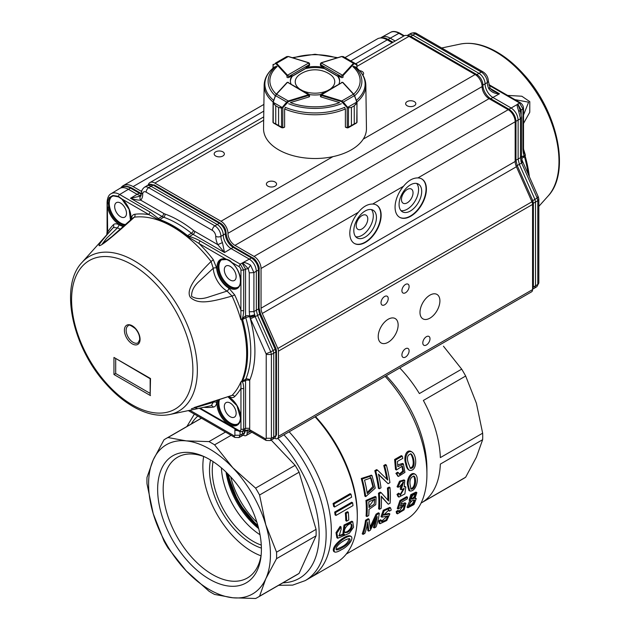 <?xml version="1.0" encoding="UTF-8"?>
<svg xmlns="http://www.w3.org/2000/svg" width="630" height="630" viewBox="0 0 630 630"><rect width="100%" height="100%" fill="white"/><g stroke="black" fill="none" stroke-linecap="round" stroke-linejoin="round"><path stroke-width="0.94" d="M336.026 549.439L341.145 547.163C345.697 545.021 348.358 542.17 349.13 538.619M342.058 547.691C339.475 549.336 337.562 550.053 336.325 549.856C334.625 545.446 346.933 538.004 349.689 538.776C351.501 541.052 345.673 546.084 342.058 547.691M341.342 549.754C347.335 547.076 353.973 539.382 351.249 536.532C347.193 534.177 331.034 547.328 334.672 552.03C336.105 552.4 338.326 551.644 341.342 549.754M344.878 532.334L347.004 531.728C350.406 529.428 351.76 526.837 351.052 523.971M347.878 532.24L345.256 532.657C342.129 530.602 348.65 522.191 351.524 524.144C352.902 526.79 351.69 529.484 347.878 532.24M341.043 526.877L336.885 533.145L337.759 538.264L349.303 533.279L353.595 527.2L352.745 521.703L344.878 525.538L343.783 534.216L344.563 534.484L339.098 535.917L341.184 529.129L341.043 526.877L340.176 526.373L336.01 532.649L336.885 537.76L337.774 538.24M348.28 512.214A102.154 58.984 60 0 1 348.76 519.955L346.657 521.167A102.154 58.984 -120 0 0 346.185 513.426L345.311 512.914L347.406 511.71L348.28 512.214L346.185 513.426M352.603 502.748A102.154 58.984 60 0 1 353.005 505.606L335.971 515.442A102.154 58.984 -120 0 0 335.57 512.576L334.68 512.064L351.713 502.236L352.603 502.748L335.57 512.576M350.997 494.203A102.154 58.984 60 0 1 351.627 497.18L334.593 507.016A102.154 58.984 -120 0 0 333.971 504.039L333.057 503.512L350.091 493.684L350.997 494.203L333.971 504.039M364.55 480.162L371.062 477.879L373.684 487.462L367.251 493.581A99.697 57.558 60 0 0 364.55 480.162M367.109 492.644L372.865 486.573L370.558 477.674M362.179 479.028A99.697 57.558 -120 0 1 365.731 496.621L375.252 488.148L372.031 475.611L362.179 479.028L361.25 478.493L371.409 475.264M384.678 466.042A99.697 57.558 -120 0 1 387.71 480.013L377.551 470.153L375.732 471.209A99.697 57.558 -120 0 1 379.284 488.793L380.985 487.817A99.697 57.558 60 0 0 378.441 474.13L388.104 483.706L389.923 482.651A99.697 57.558 60 0 0 386.371 465.066L385.442 464.523L383.749 465.507L384.678 466.042L386.371 465.066M395.545 460.034L396.404 470.004L402.373 466.09L403.617 471.555L399.609 474.548L398.443 472.72L396.782 473.87L398.443 476.453L404.933 472.39L403.436 463.963L397.829 466.673L397.42 461.451L402.822 458.333A99.697 57.558 60 0 0 402.255 456.167L401.326 455.632L394.616 459.498L395.545 460.034L402.255 456.167M409.988 468.043C415.375 467.145 412.894 456.671 410.579 453.726M408.201 462.814C406.602 457.601 407.547 454.639 411.043 453.915C414.083 456.222 416.265 468.893 410.413 468.381L408.201 462.814M406.5 463.814C407.059 467.184 408.027 469.35 409.39 470.295C417.265 472.02 417.367 455.348 411.878 451.915C406.736 449.686 404.499 458.695 406.5 463.814M368.763 501.834L374.779 499.125L374.181 504.252L368.999 507.536A99.697 57.558 60 0 0 368.763 501.834M368.983 506.536L374.377 499.031M366.817 500.945A99.697 57.558 -120 0 1 366.943 516.561L368.739 515.521A99.697 57.558 60 0 0 368.999 509.379L375.779 504.63L376.118 496.976L366.817 500.945L365.943 500.44L375.244 496.472L376.118 496.976M388.293 488.549A99.697 57.558 -120 0 1 388.608 500.952L381.166 492.668L379.347 493.715A99.697 57.558 -120 0 1 379.465 509.331L381.166 508.347A99.697 57.558 60 0 0 381.292 496.204L388.285 504.236L390.104 503.189A99.697 57.558 60 0 0 389.986 487.573L389.112 487.069L387.418 488.045L388.293 488.549L389.986 487.573M397.932 487.25L399.617 486.651L403.523 482.131L401.168 489.731L404.208 488.612L400.318 495.33L399.538 493.668L397.861 494.897L398.885 497.086L404.87 493.936L405.822 486.998L404.184 486.911L404.791 480.391L400.412 481.698L397.932 487.25L397.065 486.746L399.522 481.202L403.956 479.91M410.666 488.809C415.477 487.573 415.202 478.658 413.658 475.957M410.043 484.305C409.524 479.627 410.886 476.902 414.13 476.123C416.556 478.138 416.107 489.4 411.043 489.171L410.043 484.305M408.342 485.289L409.776 490.951C416.304 492.156 419.745 477.375 415.225 474.272C411.067 472.555 407.405 480.659 408.342 485.289M376.968 514.647L370.306 528.759L369.085 519.199L366.408 520.742A99.697 57.558 -120 0 1 363.132 534.39L364.857 533.389A99.697 57.558 60 0 0 367.825 521.868L368.763 531.137L370.33 530.232L377.228 516.631A99.697 57.558 -120 0 1 374.299 527.94L376.023 526.948A99.697 57.558 60 0 0 379.307 513.3L378.425 512.788L376.086 514.143L376.968 514.647L379.307 513.3M389.498 511.166L391.23 510.048L390.584 507.874L384.158 510.78L381.906 517.167L388.269 515.962L385.843 520.104L381.662 521.782L381.394 520.293L379.654 521.412L379.992 523.727L386.757 520.522L389.891 513.938L383.473 515.159L389.064 509.788L389.498 511.166L388.608 510.654L388.521 509.678M400.814 501.047L398.168 508.993L404.302 505.166L403.358 509.347L399.089 512.214L398.829 510.914L397.097 512.025L397.459 513.852L404.074 509.851L405.885 503.346L400.459 506.158L401.877 501.992L407.279 498.873A99.697 57.558 60 0 0 407.523 497.172L406.641 496.668L399.94 500.535L400.814 501.047L407.523 497.172M411.343 498.81C413.571 497.905 414.737 496.377 414.863 494.227M411.382 498.007C412.351 495.487 413.697 494.259 415.414 494.329C415.776 496.889 414.524 498.543 411.666 499.275L411.382 498.007M409.24 505.677C412.146 504.37 413.737 502.449 414.012 499.913M409.366 504.638C410.736 501.59 412.477 500.047 414.587 500.023C414.745 503.047 413.059 505.087 409.531 506.142L409.366 504.638M411.114 500.708L407.933 507.764L413.957 504.559L416.249 498.566L414.887 498.527L416.871 492.613L411.673 495.18L410.028 500.653L411.114 500.708M334.593 507.016L333.695 506.496A100.926 58.267 -120 0 0 333.057 503.512M335.971 515.442L335.089 514.93A100.926 58.267 -120 0 0 334.68 512.064M346.657 521.167L345.791 520.663A100.926 58.267 -120 0 0 345.311 512.914M338.743 535.61L343.523 534.075M342.909 533.705L344.004 525.042L351.879 521.199M334.68 552.014L333.766 551.486C330.404 546.588 346.091 533.815 350.375 536.004L351.257 536.516M410.02 500.669L409.13 500.149L410.799 494.668L415.989 492.109L416.863 492.628M407.941 507.756L407.027 507.221L409.807 500.543M398.168 508.993L397.27 508.473L399.94 500.535M398.806 511.741L403.728 505.071M398.829 510.914L397.924 510.387L396.191 511.497L397.097 512.025M401.2 504.079L404.995 502.827L405.885 503.346M397.459 513.852L396.538 513.324L396.191 511.497M381.378 521.372L387.607 515.907M381.008 516.647L383.276 510.276L389.71 507.363M381.394 520.293L380.488 519.774L378.748 520.884L379.654 521.412M383.197 514.718L388.993 513.426L389.891 513.946M380 523.711L379.087 523.183L378.748 520.884M368.763 531.137L367.841 530.61L367.416 524.16M374.299 527.94L373.377 527.412A98.461 56.85 -120 0 0 375.409 520.75M370.235 526.735L376.086 514.143M369.085 519.199L368.211 518.687L365.534 520.238L366.408 520.742M363.132 534.39L362.211 533.854A98.461 56.85 -120 0 0 365.534 520.238M409.776 490.951L408.901 490.447L407.468 484.785C406.523 480.233 410.177 472.02 414.343 473.768L415.225 474.272M401.593 487.793L400.727 487.289L403.05 482.005M401.334 487.927L400.727 487.289M401.168 489.731L400.302 489.226L400.467 487.423M399.94 494.967L403.72 488.463M399.538 493.668L398.664 493.164L396.995 494.392L397.861 494.897M404.649 486.36L405.822 486.998M398.152 496.653L396.995 494.392M388.285 504.236L381.315 496.684M387.749 499.96A98.461 56.85 -120 0 0 387.418 488.045M381.166 492.668L380.284 492.164L378.473 493.211L379.347 493.715M379.465 509.331L378.591 508.827A98.461 56.85 -120 0 0 378.473 493.211M366.943 516.561L366.069 516.057A98.461 56.85 -120 0 0 365.943 500.44M409.39 470.303L408.508 469.791C407.012 468.562 406.043 466.397 405.602 463.294C403.586 458.183 405.83 449.072 410.957 451.379L411.878 451.915M396.404 470.004L395.506 469.484L394.616 459.498M399.207 474.225L402.743 471.027L401.909 465.909M398.443 472.72L397.554 472.209L395.892 473.358L396.782 473.87M397.719 464.932L402.538 463.444L403.436 463.963M398.026 476.154L395.892 473.358M388.104 483.706L378.551 474.587M386.749 479.044A98.461 56.85 -120 0 0 383.749 465.507M377.551 470.153L376.622 469.618L374.803 470.665L375.732 471.209M379.284 488.793L378.402 488.289A98.461 56.85 -120 0 0 374.803 470.665M365.731 496.621L364.849 496.117A98.461 56.85 -120 0 0 361.25 478.493M465.665 376.031L476.414 403.302L482.651 433.188L440.346 457.608A91.697 52.944 60 0 0 423.368 400.452L465.665 376.031A91.697 52.944 -120 0 0 461.688 369.148L419.391 393.569A91.697 52.944 60 0 0 399.751 367.944M443.449 346.193L461.688 369.148M421.084 503.055L463.719 478.446A91.697 52.944 -120 0 0 465.665 477.217L476.414 457.144L482.651 439.677A91.697 52.944 -120 0 0 482.651 433.188M385.135 376.386A98.461 56.85 60 0 1 426.919 474.201A98.461 56.85 60 0 1 406.531 519.277L346.24 554.085M386.261 375.732A91.697 52.944 60 0 1 426.919 468.673L426.919 474.201M315.087 416.824A100.926 58.267 60 0 1 357.297 516.411A100.926 58.267 60 0 1 336.396 562.614L305.235 580.6L292.682 585.112L278.602 585.317M315.512 416.58A98.461 56.85 60 0 1 357.297 514.403L357.297 516.411M289.154 431.802A100.926 58.267 60 0 1 310.456 577.584A100.926 58.267 60 0 0 289.154 431.802M482.651 439.677L440.346 464.097A91.697 52.944 60 0 1 423.368 501.637L465.665 477.217M221.414 467.877A57.85 33.398 -120 0 0 260.017 534.744A57.85 33.398 -120 0 1 221.414 467.877M261.395 548.108A60.307 34.823 60 0 1 210.53 460.01M261.277 545.1A57.85 33.398 60 0 1 253.166 541.351A57.85 33.398 60 0 1 213.074 461.609M261.19 554.605A69.733 40.257 60 0 1 247.346 578.001A69.733 40.257 60 0 1 193.615 559.322A69.733 40.257 60 0 1 163.178 489.148A69.733 40.257 60 0 1 177.613 457.223A69.733 40.257 60 0 1 204.797 456.939M203.655 456.498A69.733 40.257 -120 0 0 202.86 466.231A69.733 40.257 -120 0 0 260.993 555.817M261.403 549.281A73.371 42.36 60 0 1 261.009 556.424A73.371 42.36 60 0 1 207.388 577.954A73.371 42.36 60 0 1 157.681 491.857A73.371 42.36 60 0 1 203.136 456.183A73.371 42.36 60 0 1 261.403 549.281M271.207 440.087L295.108 465.318A91.697 52.944 60 0 1 299.085 472.201L316.071 529.358A91.697 52.944 60 0 1 316.071 535.846L299.085 573.394A91.697 52.944 60 0 1 297.139 574.615L257.631 597.429A91.697 52.944 60 0 1 255.599 598.5L232.832 597.775A86.153 49.738 60 0 1 186.204 570.851L208.971 591.192A91.697 52.944 60 0 0 214.594 594.437L232.832 597.775A86.153 49.738 60 0 0 265.805 578.742L276.554 558.66L316.071 535.846M257.631 597.429A91.697 52.944 60 0 0 259.568 596.208L265.805 578.742A86.153 49.738 60 0 0 265.805 524.9L259.568 495.015A91.697 52.944 60 0 0 255.599 488.132L232.832 467.791A86.153 49.738 60 0 1 265.805 524.9L276.554 552.171A91.697 52.944 60 0 1 276.554 558.66M153.232 513.749L163.989 541.02A91.697 52.944 60 0 0 167.966 547.903L186.204 570.851A86.153 49.738 60 0 1 153.232 513.749A86.153 49.738 60 0 1 153.232 459.908L147.003 477.375A91.697 52.944 60 0 0 147.003 483.864L153.232 513.749M167.966 437.535A91.697 52.944 60 0 0 165.934 438.606A91.697 52.944 60 0 0 163.989 439.827L153.232 459.908A86.153 49.738 60 0 1 186.204 440.874L167.966 437.535L201.466 418.194M214.594 444.843A91.697 52.944 60 0 0 208.971 441.599L186.204 440.874A86.153 49.738 60 0 1 232.832 467.791L214.594 444.843L231.108 435.306M208.971 441.599L225.485 432.062M259.568 596.208L299.085 573.394M259.568 495.015L299.085 472.201M255.599 488.132L295.108 465.318M276.554 552.171L316.071 529.358M227.162 473.169L238.463 502.614L258.308 527.121A61.197 35.335 60 0 1 227.17 473.177A59.732 34.485 -120 0 0 258.316 527.137M532.578 287.335L533.382 287.036L532.578 289.139M490.108 99.264A2.465 1.417 120 0 1 490.77 98.713L492.888 97.453A11.08 6.394 60 0 1 485.061 83.884L487.329 82.53A3.693 2.134 180 0 0 488.36 81.049L490.053 87.83C490.148 88.523 491.25 89.594 493.361 91.051L499.472 93.783L492.888 97.453L511.166 108.006C515.364 110.935 517.687 114.959 518.128 120.062L518.128 159.075L520.474 157.681L521.223 161.997L522.333 160.847L538.366 197.04L538.839 199.198L537.799 200.679L535.531 202.017L535.531 285.878L534.555 288.107L532.578 289.178M531.681 201.151L532.76 200.6L533.382 203.238L535.531 202.017L534.917 199.387L537.185 198.04C538.603 197.174 538.737 196.836 537.603 197.032M508.355 109.793L509.008 109.25L490.77 98.713A11.127 6.426 60 0 1 482.903 85.082L485.061 83.884A8.615 4.977 -120 0 0 478.965 73.332L412.823 35.146A8.615 4.977 -120 0 0 408.571 34.689A8.615 4.977 -120 0 0 408.46 34.752L407.114 35.563M536.847 286.689L538.839 282.996L536.847 286.689L534.555 288.107M515.167 160.587L518.128 159.075L519.356 164.351L534.917 199.387L532.76 200.6L517.206 165.564L516.135 166.107M522.042 161.997C523.183 161.8 523.042 162.138 521.624 163.005L521.223 161.997M520.356 111.132L521.514 117.219L520.474 118.7L518.506 110.486C517.238 106.722 516.852 104.698 517.356 104.43L509.008 109.25C513.245 112.164 515.56 116.18 515.97 121.306L515.167 121.606M380.449 37.989L381.473 37.367A17.23 9.946 60 0 1 381.685 37.249A17.23 9.946 60 0 1 390.19 38.162L395.144 41.013M490.502 88.602L499.472 93.783C494.873 93.775 491.329 92.114 488.856 88.791C490.274 87.932 490.423 87.625 489.313 87.885M518.506 110.486L520.427 111.494L521.191 109.951L521.191 114.361M520.348 110.691L517.71 103.919L521.191 109.951L522.963 108.927L519.482 102.903L520.435 102.816L488.864 84.585M489.085 85.357L519.482 102.903L517.356 104.43L518.474 104.84M528.263 174.282A103.997 60.047 60 0 0 524.491 156.768L525.207 156.279L524.955 155.649L522.183 156.405L524.491 156.768L521.695 158.429M522.963 149.176L522.963 108.927L523.514 108.139L523.514 148.389A1.969 1.134 180 0 1 522.963 149.176C523.215 153.114 523.719 155.303 524.491 155.736M523.514 115.03L528.609 102.186L514.875 99.603M523.53 149.192A103.643 59.842 60 0 1 525.444 155.397L524.955 155.649M525.444 155.397L524.05 152.539L523.514 148.389M507.599 95.406L521.837 96.225L529.791 101.658L529.775 112.227L523.514 123.464M354.225 243.353A22.152 12.789 120 0 0 371.235 237.203A22.152 12.789 120 0 0 380.796 215.027A22.152 12.789 120 0 0 376.378 204.986M376.441 217.539A16.002 9.237 -60 0 1 369.456 233.643A16.002 9.237 -60 0 1 357.131 237.927A16.002 9.237 -60 0 1 357.131 219.453A16.002 9.237 -60 0 1 373.133 210.215A16.002 9.237 -60 0 1 376.441 217.539M399.483 217.224A22.152 12.789 120 0 0 416.493 211.074A22.152 12.789 120 0 0 426.053 188.898A22.152 12.789 120 0 0 421.635 178.857M421.698 191.41A16.002 9.237 -60 0 1 414.713 207.514A16.002 9.237 -60 0 1 402.389 211.798A16.002 9.237 -60 0 1 402.381 193.323A16.002 9.237 -60 0 1 418.383 184.086A16.002 9.237 -60 0 1 421.698 191.41M516.403 166.745L262.269 313.464L277.83 348.5A4.922 2.843 60 0 1 278.444 351.138L278.444 436.314L532.578 289.595L532.578 204.419A4.922 2.843 -120 0 0 531.956 201.781L516.403 166.745A9.844 5.686 60 0 1 515.167 161.477L515.167 121.771A9.844 5.686 -120 0 0 508.205 109.707L489.061 98.658A9.844 5.686 60 0 1 482.1 86.593A9.844 5.686 -120 0 0 475.138 74.537L408.996 36.351A9.844 5.686 -120 0 0 404.066 35.863L355.714 63.78M243.275 435.102L243.637 435.306A4.922 2.843 -120 0 0 246.094 435.55A4.922 2.843 -120 0 0 247.118 433.298L247.118 430.55M274.601 438.118L274.964 438.322A4.922 2.843 -120 0 0 277.428 438.567A4.922 2.843 -120 0 0 278.444 436.314M277.428 438.567L531.555 291.848A4.922 2.843 -120 0 0 532.578 289.595M409.106 350.831A5.087 2.937 -60 0 1 406.885 355.95A5.087 2.937 -60 0 1 402.964 357.312A5.087 2.937 -60 0 1 402.964 351.438A5.087 2.937 -60 0 1 408.059 348.5A5.087 2.937 -60 0 1 409.106 350.831M409.106 286.508A5.087 2.937 -60 0 1 406.885 291.635A5.087 2.937 -60 0 1 402.964 292.997A5.087 2.937 -60 0 1 402.964 287.123A5.087 2.937 -60 0 1 408.059 284.185A5.087 2.937 -60 0 1 409.106 286.508M388.222 298.573A5.087 2.937 -60 0 1 386.001 303.691A5.087 2.937 -60 0 1 382.079 305.054A5.087 2.937 -60 0 1 382.079 299.179A5.087 2.937 -60 0 1 387.166 296.242A5.087 2.937 -60 0 1 388.222 298.573M429.999 338.767A5.087 2.937 -60 0 1 427.778 343.885A5.087 2.937 -60 0 1 423.856 345.256A5.087 2.937 -60 0 1 423.856 339.373A5.087 2.937 -60 0 1 428.943 336.436A5.087 2.937 -60 0 1 429.999 338.767M398.136 325.009A14.088 8.135 -60 0 1 391.986 339.184A14.088 8.135 -60 0 1 381.134 342.956A14.088 8.135 -60 0 1 381.134 326.686A14.088 8.135 -60 0 1 395.215 318.559A14.088 8.135 -60 0 1 398.136 325.009M439.905 300.888A14.088 8.135 -60 0 1 433.763 315.063A14.088 8.135 -60 0 1 422.903 318.835A14.088 8.135 -60 0 1 422.903 302.573A14.088 8.135 -60 0 1 436.992 294.438A14.088 8.135 -60 0 1 439.905 300.888M262.269 313.464A9.844 5.686 60 0 1 261.041 308.196L261.041 268.49A9.844 5.686 -120 0 0 254.079 256.426L234.935 245.377A9.844 5.686 60 0 1 227.973 233.313A9.844 5.686 -120 0 0 221.004 221.256L154.862 183.07A9.844 5.686 -120 0 0 149.94 182.582A9.844 5.686 -120 0 0 148.16 185.07M417.91 177.92A22.152 12.789 -60 0 1 421.809 178.959A22.152 12.789 -60 0 1 426.4 189.102A22.152 12.789 -60 0 1 416.729 211.397A22.152 12.789 -60 0 1 399.656 217.326A22.152 12.789 -60 0 1 403.554 186.212C408.09 180.637 412.87 177.873 417.91 177.92L515.167 121.771M372.653 204.049A22.152 12.789 -60 0 1 376.551 205.089A22.152 12.789 -60 0 1 381.142 215.232A22.152 12.789 -60 0 1 371.472 237.526A22.152 12.789 -60 0 1 354.399 243.456A22.152 12.789 -60 0 1 358.305 212.334C362.833 206.766 367.621 204.002 372.653 204.049L403.554 186.212M267.884 186.149A5.087 2.937 180 0 1 266.395 184.078A5.087 2.937 180 0 1 271.483 181.141A5.087 2.937 180 0 1 276.57 184.078A5.087 2.937 180 0 1 273.436 186.787A5.087 2.937 180 0 1 267.884 186.149M215.673 156.004A5.087 2.937 180 0 1 214.176 153.925A5.087 2.937 180 0 1 219.264 150.987A5.087 2.937 180 0 1 224.359 153.925A5.087 2.937 180 0 1 221.217 156.642A5.087 2.937 180 0 1 215.673 156.004M359.533 70.654A5.087 2.937 180 0 1 363.605 73.529A5.087 2.937 180 0 1 362.856 75.064M407.137 105.761A5.087 2.937 180 0 1 405.641 103.682A5.087 2.937 180 0 1 410.736 100.745A5.087 2.937 180 0 1 415.824 103.682A5.087 2.937 180 0 1 412.681 106.391A5.087 2.937 180 0 1 407.137 105.761M141.719 191.512A9.844 5.686 60 0 1 140.939 191.111L133.103 186.59A19.695 11.371 -120 0 0 123.26 185.614A19.695 11.371 -120 0 0 120.944 187.811M392.183 42.722L387.237 39.871A19.695 11.371 -120 0 0 377.386 38.895L345.004 57.59M367.778 218.925A8.182 4.725 -60 0 1 364.211 227.154A8.182 4.725 -60 0 1 357.903 229.344A8.182 4.725 -60 0 1 357.903 219.901A8.182 4.725 -60 0 1 366.085 215.177A8.182 4.725 -60 0 1 367.778 218.925M355.714 236.754A16.002 9.237 120 0 0 367.337 230.698A16.002 9.237 120 0 0 373.307 215.728A16.002 9.237 120 0 0 371.409 209.577M413.036 192.796A8.182 4.725 -60 0 1 409.469 201.025A8.182 4.725 -60 0 1 403.161 203.222A8.182 4.725 -60 0 1 403.161 193.772A8.182 4.725 -60 0 1 411.343 189.047A8.182 4.725 -60 0 1 413.036 192.796M400.971 210.625A16.002 9.237 120 0 0 412.587 204.569A16.002 9.237 120 0 0 418.564 189.599A16.002 9.237 120 0 0 416.666 183.448M150.153 395.073L150.153 378.74L113.959 357.43L113.959 374.511L115.699 373.503L115.699 358.848M126.142 330.293A9.844 5.686 60 0 1 128.181 325.789C128.496 324.293 130.859 325.238 135.277 328.6C138.419 332.278 139.884 335.995 139.655 339.767L138.033 342.838A9.844 5.686 60 0 1 130.441 340.2A9.844 5.686 60 0 1 126.142 330.293M245.188 431.731L243.542 434.928L245.188 431.731L245.188 430.534M270.309 440.575L274.869 437.952L276.523 434.747L276.523 350.941L275.83 351.934L275.216 349.296L273.129 350.524L257.575 315.488L250.512 318.764L266.073 353.8L270.782 351.847L271.396 354.485L266.222 354.462L266.222 438.252L271.396 438.283L270.317 440.567L266.112 440.449L265.356 438.756A1.228 0.709 -120 0 0 266.222 438.252M228.784 396.553C231.47 397.916 233.446 397.916 234.722 396.538A2.465 1.984 44.5 0 0 232.06 395.364A103.643 59.842 -120 0 0 240.873 381.898L241.684 381.347A4.922 3.678 22.6 0 0 242.605 380.985L245.787 379.221L245.55 380.544A2.953 1.709 180 0 1 249.693 380.559A1.969 1.134 60 0 1 249.787 380.032A2.953 2.205 22.6 0 0 245.787 379.221A104.076 60.086 -120 0 0 245.787 317.733L241.684 319.977L241.589 319.252L240.873 319.693A103.643 59.842 -120 0 0 232.06 296.053L234.722 294.95L228.784 288.091A2.465 1.417 -59.8 0 1 227.068 291.084L232.06 296.053C208.876 302.668 198.151 304.259 190.473 297.51C186.015 291.202 192.882 279.192 211.066 261.481L213.223 268.27L199.466 281.106C193.985 285.933 191.37 291.036 191.614 296.407C196.308 299.171 202.12 299.329 209.05 296.887L227.068 291.084A19.735 11.395 60 0 1 213.223 268.27A2.465 1.299 176.1 0 1 216.665 268.128L213.247 259.584A2.465 0.465 -37.9 0 1 211.066 261.481A103.643 59.842 -120 0 0 134.355 217.192A2.465 1.953 82.5 0 0 134.781 214.279C132.796 214.562 131.662 216.09 131.355 218.87A2.465 1.528 -175.8 0 1 131.623 219.075M241.589 381.78L244.519 381.111L242.605 380.985A103.997 60.047 -120 0 0 242.605 319.512L244.519 316.717L245.55 316.142L245.787 317.733A2.953 0.976 164.3 0 1 249.764 316.795L249.267 311.811L253.906 311.582L255.221 316.811L270.782 351.847L273.129 350.524L273.751 353.162L275.83 351.934L275.83 435.732L273.751 437.015L273.751 353.162L271.396 354.485L271.396 438.283L273.751 437.015L272.774 439.244M150.168 395.073L150.515 378.528L113.959 357.43M113.959 374.511L150.515 395.616M188.315 410.602L234.785 437.433L238.983 437.559L241.44 436.236L242.416 434.007L242.416 431.668M242.133 381.733C242.944 382.237 243.471 384.434 243.716 388.324A1.969 1.134 180 0 1 240.959 388.316L240.959 429.266L243.716 429.282L242.644 431.566L239.274 431.369L238.872 430.471L200.143 408.114M241.589 319.252L244.519 316.717M242.133 318.756C242.928 317.418 243.456 314.63 243.716 310.393L243.716 270.144L245.55 269.089L242.07 263.057L243.385 263.655L242.967 262.844C244.164 262.135 246.7 262.915 250.575 265.175L253.906 272.609L249.267 272.837L248.228 268.648L245.55 269.089L245.55 316.142A2.953 1.709 -0 0 1 249.614 316.118L254.496 314.85M141.144 195.662C139.726 196.765 139.577 198.253 140.687 200.143L163.706 213.428A2.465 1.417 -60 0 1 161.997 216.429L163.643 217.192A2.465 1.662 109.6 0 0 165.021 214.042A106.533 61.504 60 0 1 193.441 230.454A2.465 1.126 -51.4 0 1 191.402 233.226A104.084 60.094 -120 0 0 163.643 217.192L159.162 220.051L149.042 214.657A1.969 1.134 -60 0 1 150.412 212.255L159.705 219.555A103.989 60.039 60 0 1 187.456 235.573L189.48 236.478C194.41 238.085 198.033 239.62 200.348 241.085A1.969 1.134 120 0 0 198.978 243.487L226.083 259.135C228.942 259.867 230.777 260.93 231.596 262.316L238.872 266.514A2.953 1.709 60 0 1 240.959 270.136L240.873 319.693M234.722 294.95A106.021 61.212 -120 0 1 240.959 310.385A1.969 1.134 -0 0 0 243.716 310.393M120.487 229.162A19.735 11.395 60 0 1 117.534 227.839L106.541 238.345L102.194 244.03L111.904 236.549L132.804 217.98L134.355 217.192C113.762 235.825 102.17 245.306 99.572 245.645C97.335 246.354 101.934 240.314 113.368 227.532L117.534 227.839L119.235 224.839C116.55 223.477 114.573 223.485 113.305 224.855A2.465 1.984 -135.5 0 1 113.368 227.532A103.643 59.842 -120 0 0 112.171 228.8L82.002 262.45A89.342 51.581 60 0 1 152.814 274.743A89.342 51.581 60 0 1 197.355 370.164A89.342 51.581 60 0 1 169.785 414.501L197.694 408.634L194.276 407.508L232.06 395.364L191.37 408.799L213.223 402.349L211.286 405.665L198.064 408.555M240.873 381.898L240.959 388.316A106.021 61.212 -120 0 1 234.722 396.538M211.231 405.673A2.465 1.953 -97.5 0 1 213.247 407.114C215.224 406.838 216.366 405.303 216.665 402.523A2.465 1.528 4.2 0 0 213.223 402.349A19.735 11.395 60 0 1 213.342 401.263M242.644 431.566L244.503 430.566L245.55 428.29L249.693 428.313L249.559 429.636L250.323 431.329L266.12 440.449M250.512 318.764L249.764 316.795A3.693 1.016 161.6 0 0 254.662 315.378M259.93 313.582L259.655 314.26L258.426 308.983L256.339 310.212L256.339 271.199L258.426 270.002C258.048 264.86 255.725 260.836 251.464 257.938L240.235 264.12L243.716 270.144L240.959 270.136M106.785 234.817L107.092 231.265L107.675 232.068L107.124 234.431M238.274 430.794L234.895 430.211L234.982 428.896M244.503 430.566L249.559 429.636L265.356 438.756M250.575 265.175L248.228 268.648L243.385 263.655M213.247 259.584A105.73 61.047 60 0 0 198.978 243.487L186.866 236.045L191.402 233.226A12.309 7.103 -120 0 0 193.048 234.352A2.465 1.417 120 0 0 194.757 231.36L217.783 244.653L222.453 242.597L224.516 252.528L217.783 244.653A14.829 8.56 -120 0 1 215.743 236.305A3.693 2.134 -0 0 0 220.925 236.337L225.351 233.777A11.127 6.426 -120 0 0 233.218 247.409L231.1 248.59A11.08 6.394 60 0 1 223.272 235.022A8.615 4.977 60 0 0 217.177 224.469L151.035 186.283L153.153 185.102L219.295 223.296A8.56 4.946 60 0 1 225.351 233.777A2.465 1.417 -0 0 0 226.044 232.793C226.595 238.927 229.383 243.763 234.423 247.306A2.465 1.417 -60 0 0 233.218 247.409L251.464 257.938L252.661 257.835C255.048 258.072 260.095 266.907 259.111 269.01L258.426 270.002L258.426 308.983L259.111 307.999L260.442 313.59L276.003 348.626L276.523 350.941M188.992 237.345L189.48 236.478L193.048 234.352L224.516 252.528L231.1 248.59L249.378 259.143C253.575 262.08 255.898 266.096 256.339 271.199L253.906 272.609L253.906 311.582L255.244 316.803M215.743 236.305A4.867 2.811 60 0 0 212.302 230.344L146.16 192.158A4.867 2.811 60 0 0 142.719 194.15A14.829 8.56 -120 0 1 140.687 200.143C138.057 200.23 134.67 199.608 130.528 198.261L161.997 216.429L157.453 219.138M107.226 231.675L106.793 234.801M113.305 224.855A106.021 61.212 -120 0 0 107.675 232.068L107.281 202.734L109.163 197.647L112.88 195.497L118.393 196.324L121.944 199.009L149.042 214.657A106.021 61.212 -120 0 0 134.781 214.279M125.149 224.997A16.002 9.237 60 0 1 108.699 207.097L108.47 202.899L110.124 197.922A16.002 9.237 60 0 1 111.707 196.544A16.002 9.237 60 0 1 113.361 195.922M141.136 195.363A11.08 6.394 60 0 1 137.112 194.323L130.528 198.261L140.624 196.088M253.906 311.582L256.339 310.212L257.575 315.488L259.655 314.26L275.216 349.296L275.491 348.618M146.16 192.158A3.693 2.134 -60 0 1 148.727 187.661A8.56 4.938 60 0 0 144.396 187.275L146.672 185.889A8.615 4.977 60 0 1 146.782 185.826A8.615 4.977 60 0 1 151.035 186.283L148.727 187.661L214.869 225.855A8.56 4.938 60 0 1 220.925 236.337A11.135 6.426 60 0 0 222.453 242.597M141.593 193.607L140.427 193.04A2.465 1.417 -60 0 0 139.23 193.142L137.112 194.323L128.41 189.299L130.528 188.118L139.23 193.142A11.127 6.426 -120 0 0 141.522 194.071M118.393 196.324L118.92 196.867L118.393 196.324A1.969 1.134 -60 0 1 119.676 194.512A17.018 9.82 60 0 0 111.069 193.733L119.684 188.512A17.23 9.946 60 0 1 119.897 188.386A17.23 9.946 60 0 1 128.41 189.299L119.676 194.512L150.412 212.255M237.778 287.304A16.002 9.237 60 0 1 225.611 282.468A16.002 9.237 60 0 1 218.917 266.679A16.002 9.237 60 0 1 221.799 259.631M224.311 269.798A8.371 4.835 60 0 1 225.997 265.994A8.371 4.835 60 0 1 234.415 270.798A8.371 4.835 60 0 1 234.368 280.492A8.371 4.835 60 0 1 227.934 278.184A8.371 4.835 60 0 1 224.311 269.798M237.778 423.974A16.002 9.237 60 0 1 225.611 419.147A16.002 9.237 60 0 1 218.917 403.35A16.002 9.237 60 0 1 219.571 399.357M224.311 406.468A8.371 4.835 60 0 1 225.997 402.664A8.371 4.835 60 0 1 234.415 407.468A8.371 4.835 60 0 1 234.368 417.162A8.371 4.835 60 0 1 227.934 414.855A8.371 4.835 60 0 1 224.311 406.468M125.693 224.508A16.002 9.237 60 0 1 109.258 203.372A16.002 9.237 60 0 1 112.14 196.324M114.66 206.482A8.371 4.835 60 0 1 116.337 202.687A8.371 4.835 60 0 1 124.756 207.483A8.371 4.835 60 0 1 124.709 217.177A8.371 4.835 60 0 1 118.275 214.869A8.371 4.835 60 0 1 114.66 206.482M309.574 65.284L309.574 63.788L309.212 63.102L309.212 64.717L308.865 62.905L287.54 75.214L288.934 76.419L287.193 75.82A1.228 0.709 180 0 1 286.981 75.647L286.981 77.262A1.228 0.709 -0 0 0 288.934 77.427L292.052 75.624A24.617 14.214 -0 0 0 290.383 80.766A24.617 14.214 -0 0 0 290.973 83.869M320.426 96.256A1.228 0.709 -0 0 0 320.426 96.319A1.228 0.709 -0 0 0 321.079 96.949L339.609 102.611A45.132 26.058 180 0 1 290.391 102.611L308.92 96.949A1.228 0.709 -0 0 0 309.574 96.319A1.228 0.709 -0 0 0 309.574 96.256M355.375 66.851C362.092 72.103 365.581 78.207 365.841 85.168L366.447 128.567A51.447 29.704 180 0 1 315 158.508A51.447 29.704 180 0 1 263.553 128.567L264.159 85.168A50.841 29.35 180 0 0 273.081 102.013M309.495 94.618A24.617 14.214 -0 0 0 320.505 94.618M306.093 67.52L306.093 68.52A24.617 14.214 -0 0 1 323.907 68.52L323.907 67.52A24.617 14.214 -0 0 0 306.093 67.52L309.22 65.717A1.228 0.709 -0 0 0 309.574 65.213A1.228 0.709 -0 0 0 309.574 65.142M323.907 67.52L320.78 65.717A1.228 0.709 -0 0 1 320.426 65.213A1.228 0.709 -0 0 1 320.426 65.142M339.027 83.869A24.617 14.214 -0 0 0 339.617 80.766A24.617 14.214 -0 0 0 337.948 75.624L341.066 77.427A1.228 0.709 -0 0 0 343.027 77.262L343.019 75.647A1.228 0.709 180 0 1 342.807 75.82L341.066 76.419L342.46 75.214L321.135 62.905L320.788 64.717L320.788 63.102L320.426 63.788L320.426 65.284M290.399 81.27A24.617 14.214 -0 0 1 292.052 76.632L292.052 75.624M339.601 81.27A24.617 14.214 -0 0 0 337.948 76.632L337.948 75.624M272.971 64.827L273.302 64.347A0.496 0.457 60 0 0 273.113 64.906L272.971 68.213M288.469 56.621L286.705 56.605L275.609 63.016L276.538 63.307L276.105 63.843L275.42 63.575L273.113 64.906L273.113 68.087M273.302 64.347L273.223 64.394A0.496 0.488 60 0 0 272.979 64.858M275.609 63.016A0.496 0.457 60 0 0 275.42 63.575M309.574 96.39L309.322 94.461L287.54 82.302L309.212 95.209A1.228 0.709 180 0 1 308.92 95.335L308.92 96.949M273.325 103.092L273.302 102.028L273.325 103.092L275.759 105.816L273.239 103.304L273.223 102.344L282.13 107.486L282.453 107.911L281.5 108.069L278.586 107.447L281.508 107.817L282.366 107.257L282.846 107.651L282.453 107.911M273.239 103.304L273.239 122.693L273.066 122.102L273.239 122.693L275.751 123.897L273.404 122.952L281.547 127.654M282.712 127.882L278.578 125.528L282.752 127.685A1.228 0.709 -0 0 0 282.846 127.662L284.61 127.118L284.61 109.258L285.075 108.124M273.129 101.989L275.42 95.689L276.538 94.209L275.609 95.681L286.705 102.091L288.241 100.965L288.469 101.611L282.846 107.651L282.76 127.882L284.374 127.276M275.42 95.689L273.302 102.028M281.586 127.677L282.752 127.685M281.09 127.394L281.571 127.669L281.508 107.817M282.366 107.257L286.705 102.091L287.185 102.477M356.887 68.087L356.887 64.906L353.461 63.307L354.391 63.016L356.777 64.394A0.496 0.488 -60 0 1 357.021 64.858L356.887 64.906A0.496 0.457 -60 0 0 356.698 64.347L357.029 68.213M354.58 63.575A0.496 0.457 -60 0 0 354.391 63.016L343.295 56.605L341.531 56.621M347.547 107.911L351.422 107.439L347.547 107.911L341.531 101.611L321.079 95.335A1.228 0.709 180 0 1 320.788 95.209L342.46 82.302L320.678 94.461L320.426 96.39M344.925 108.124L345.39 109.258L345.39 127.118L347.154 127.662A1.228 0.709 -0 0 0 347.248 127.685L351.414 125.535L347.327 127.906L348.414 127.677M345.626 127.276L347.24 127.882L347.154 107.651L356.919 101.997L356.761 103.304L354.249 105.809L357.021 102.422L356.761 122.693L356.934 122.102L356.761 122.693L354.249 123.897L354.241 105.816L354.249 123.897L356.596 122.952L348.453 127.654M341.531 101.611L341.759 100.965L343.295 102.091L354.391 95.681L353.461 94.209L354.58 95.689L356.871 101.989M348.492 107.817L348.437 127.669L348.91 127.394M342.815 102.477L343.295 102.091L347.634 107.257M356.698 102.028L354.58 95.689M330.852 88.586A19.758 11.411 -0 0 0 329.805 74.214A27.074 27.074 0 0 0 300.195 74.214A19.758 11.411 -0 0 0 299.148 88.586M303.203 90.925A19.758 11.411 -0 0 0 326.797 90.925M283.933 434.81A100.926 58.267 60 0 1 305.235 580.6M277.806 438.354A96.004 55.424 60 0 1 319.119 531.09A96.004 55.424 60 0 1 282.925 582.821M191.229 424.006A96.004 55.424 60 0 1 197.788 416.076M256.89 522.238A57.85 33.398 60 0 1 230.682 476.839M257.859 525.483A59.078 34.107 60 0 1 228.359 474.374M258.103 526.341A59.842 34.556 60 0 1 227.729 473.744M258.332 527.208A58.692 33.886 60 0 1 227.099 473.106M258.702 528.633A57.85 33.398 60 0 1 226.044 472.075M521.514 117.219L521.514 156.201L520.474 157.681L520.474 118.7L515.97 121.306L515.97 160.288L517.206 165.564L521.624 163.005L537.185 198.04L537.799 200.679L537.799 284.476L533.382 287.036L533.382 203.238L532.5 203.553M416.934 33.697C415.595 32.602 413.587 32.5 410.902 33.406A8.56 4.938 60 0 1 415.131 33.855A3.693 2.134 -60 0 1 416.934 33.697L483.076 71.891A3.693 2.134 120 0 0 481.273 72.048L476.847 74.6L410.705 36.414L415.131 33.855L481.273 72.048A8.56 4.938 60 0 1 487.329 82.53A11.135 6.426 -120 0 0 488.856 88.791M521.073 161.571L522.168 160.366L522.002 159.807L520.908 161.036M482.029 85.396A2.465 1.417 -0 0 0 482.903 85.082A8.56 4.946 -120 0 0 476.847 74.6A2.465 1.417 -60 0 0 476.138 75.198M410.043 36.957A2.465 1.417 -60 0 1 410.705 36.414A8.56 4.946 -120 0 0 407.382 35.634M380.985 37.973A17.175 9.915 60 0 1 388.072 39.422A2.465 1.417 120 0 0 387.418 39.973M392.986 42.257L388.072 39.422L398.924 33.295A1.969 1.134 -60 0 1 399.885 33.209C395.758 31.209 392.64 30.941 390.521 32.398L381.685 37.249M403.72 36.067L398.924 33.295A17.018 9.82 -120 0 0 390.521 32.398M521.53 156.799L522.183 156.405M441.685 47.99L460.215 44.092A89.342 51.581 60 0 1 554.707 132.505A89.342 51.581 60 0 1 547.998 196.143L538.839 206.364M525.207 156.279A103.84 59.952 60 0 1 529.381 176.802M532.578 204.419L278.444 351.138M277.83 348.5L531.956 201.781M247.118 433.298L250.425 431.385M261.041 308.196L515.167 161.477M261.041 268.49L358.305 212.334M254.079 256.426L508.205 109.707M489.061 98.658L234.935 245.377M227.973 233.313L482.1 86.593M221.004 221.256L332.916 156.649M363.226 139.143L475.138 74.537M154.862 183.07L263.671 120.251M357.029 66.347L408.996 36.351M140.939 191.111L141.939 190.536M133.103 186.59L263.797 111.132M350.768 60.921L387.237 39.871M115.699 373.503L150.153 393.396M244.519 381.111L245.55 380.544L245.55 428.29L243.716 429.282L243.716 388.324M244.495 430.566L244.495 432.716L240.069 435.267L238.99 437.551M71.592 299.801A85.767 49.518 60 0 1 132.237 264.781A85.767 49.518 60 0 1 192.882 369.834A85.767 49.518 60 0 1 132.237 404.846A85.767 49.518 60 0 1 71.592 299.801M140.073 339.334A11.08 6.394 -120 0 0 132.237 325.773A11.08 6.394 -120 0 0 124.401 330.293A11.08 6.394 -120 0 0 132.237 343.862A11.08 6.394 -120 0 0 140.073 339.334M216.665 402.523A17.27 9.97 60 0 1 217.074 400.113M240.959 429.266A2.953 1.709 60 0 1 238.872 430.471M254.811 315.803L249.945 317.37A107.021 61.787 60 0 1 249.787 380.032M249.693 380.559L249.693 428.313M238.872 266.514L240.235 264.12L200.348 241.085M228.784 288.091A17.27 9.97 60 0 1 216.665 268.128M159.162 220.051A103.8 59.929 60 0 1 186.866 236.045M131.355 218.87A17.27 9.97 60 0 1 131.316 219.366M123.59 226.406A17.27 9.97 60 0 1 119.235 224.839M203.726 407.334A106.021 61.212 -120 0 0 213.247 407.114M217.586 399.955A16.742 9.663 -120 0 0 217.019 403.216A16.742 9.663 -120 0 0 228.28 424.014A16.742 9.663 -120 0 0 240.66 418.162A16.742 9.663 -120 0 0 228.375 396.758M234.785 437.433L234.021 435.74L189.906 410.272M234.021 435.74A1.228 0.709 -120 0 0 234.895 435.243L240.069 435.267L240.069 431.731M234.895 430.211L234.895 435.243M266.222 354.462A1.205 0.693 -120 0 0 266.073 353.8M249.267 272.837L249.267 311.811M226.083 259.135L226.721 259.489L226.083 259.135A16.742 9.663 -120 0 0 217.019 266.537A16.742 9.663 -120 0 0 228.28 287.343A16.742 9.663 -120 0 0 240.66 281.492A16.742 9.663 -120 0 0 231.596 262.316L231.643 262.576C229.375 260.45 225.965 259.253 226.391 259.536L221.358 259.859A16.002 9.237 60 0 0 218.051 267.183A16.002 9.237 60 0 0 225.036 283.287A16.002 9.237 60 0 0 237.36 287.571C243.235 285.185 240.243 269.333 231.643 262.576M193.441 230.454A9.82 5.67 -120 0 0 194.757 231.36M165.021 214.042A9.844 5.686 60 0 1 163.706 213.428M108.699 207.097L107.675 207.246A16.742 9.663 -120 0 0 124.071 225.973M130.843 219.799A16.742 9.663 -120 0 0 121.944 199.009L122.244 199.269M109.163 197.647A0.74 0.591 38.5 0 0 110.124 197.922M111.069 193.733C108.738 194.867 107.415 197.702 107.092 202.254A1.969 1.134 180 0 0 107.281 202.734L108.47 202.899M113.684 195.867A0.74 0.591 -98.5 0 1 113.51 195.93L113.51 195.93A0.74 0.591 -98.5 0 1 112.88 195.497M108.454 203.836L107.25 203.703M212.302 230.344A3.693 2.134 -60 0 1 214.869 225.855L219.295 223.296A2.465 1.417 -60 0 1 220.5 223.185C223.918 225.485 225.761 228.682 226.044 232.793M142.719 194.15A3.693 2.134 180 0 1 141.64 192.638C141.348 190.945 142.27 189.157 144.396 187.275M146.782 185.826L148.924 184.653A8.56 4.946 60 0 1 153.153 185.102A2.465 1.417 -60 0 1 154.358 184.999L220.5 223.185M119.897 188.386L122.047 187.212A17.175 9.915 60 0 1 130.528 188.118A2.465 1.417 -60 0 1 131.725 188.016L140.427 193.04M241.684 381.347A103.84 59.952 -120 0 0 241.684 319.977M228.044 396.853L236.943 405.665L240.447 417.832C240.235 421.045 239.211 423.179 237.36 424.242A16.002 9.237 60 0 1 225.036 419.958A16.002 9.237 60 0 1 218.051 403.854A16.002 9.237 60 0 1 218.807 399.585M320.78 96.823L320.78 95.815M353.761 66.134A46.872 27.066 180 0 1 354.659 95.784M341.358 103.737A46.872 27.066 180 0 1 288.642 103.737M275.341 95.784A46.872 27.066 180 0 1 276.239 66.134M273.672 100.383A50.124 28.941 180 0 1 274.719 66.78M344.83 107.257A50.124 28.941 180 0 1 285.169 107.257M355.281 66.78A50.124 28.941 180 0 1 356.328 100.383M365.841 85.168A50.841 29.35 180 0 1 356.919 102.013M345.35 108.959A50.841 29.35 180 0 1 284.65 108.959M276.286 94.161A45.132 26.058 180 0 1 277.168 66.559M293.178 57.952A45.132 26.058 180 0 1 336.822 57.952M352.832 66.559A45.132 26.058 180 0 1 353.714 94.161M309.22 96.823L309.22 95.815M288.934 77.427L288.934 76.419L309.212 64.717L309.212 65.717M292.052 76.23L306.093 68.119M309.212 63.102L308.865 62.905A0.74 0.425 -0 0 0 308.684 62.827L288.241 56.55L276.538 63.307L287.414 75.112L286.981 75.647L276.105 63.843M287.414 75.112A0.74 0.425 -0 0 0 287.54 75.214L287.193 75.82M275.751 105.809L275.759 123.905L275.751 105.809L278.578 107.439L278.586 125.535L278.586 107.447M287.209 82.388L287.54 82.302A0.74 0.425 -0 0 0 287.414 82.404L276.538 94.209L288.241 100.965L308.684 94.681L308.92 95.335L288.469 101.611M308.684 94.681A0.74 0.425 -0 0 0 308.865 94.61L309.212 95.209M275.751 123.897L278.586 125.535M286.981 82.672L287.414 82.404M320.788 65.717L320.788 64.717L341.066 76.419L341.066 77.427M323.907 68.119L337.948 76.23M353.895 63.843L343.019 75.647L342.586 75.112L353.461 63.307L341.759 56.55L321.316 62.827A0.74 0.425 -0 0 0 321.135 62.905L320.788 63.102M342.807 75.82L342.46 75.214A0.74 0.425 -0 0 0 342.586 75.112M354.391 63.016L356.698 64.347M320.788 95.209L321.135 94.61A0.74 0.425 -0 0 0 321.316 94.681L321.079 96.949M351.414 107.447L351.422 125.528L351.414 107.447L354.249 105.809M321.316 94.681L341.759 100.965L353.461 94.209L342.586 82.404A0.74 0.425 -0 0 0 342.46 82.302L342.791 82.388M351.414 125.535L354.241 123.905M342.586 82.404L343.019 82.672M371.046 477.91L370.133 477.383M352.737 521.719L351.871 521.215M343.783 534.216L342.901 533.712M416.249 498.574L415.351 498.054M390.584 507.874L389.702 507.37M381.914 517.151L381.016 516.639M404.791 480.391L403.917 479.887M398.892 497.078L398.018 496.574M398.443 476.453L397.554 475.949M372.023 475.619L371.101 475.091M186.905 426.502L194.379 414.107M165.934 438.606L201.38 418.147M410.902 33.406L408.571 34.689M522.341 160.847L522.168 160.366M488.36 81.049C488.116 77.112 486.36 74.064 483.076 71.891M521.514 156.201L522.002 159.807M538.839 199.198L538.839 282.996M523.514 108.139C523.309 105.895 522.286 104.123 520.443 102.816M399.885 33.209L404.279 35.752M460.215 44.092C470.736 42.037 482.013 44.147 494.038 50.432C504.661 56.046 514.694 64.189 524.16 74.852C557.786 111.723 570.835 172.494 547.998 196.143M251.866 432.219L246.094 435.55M263.718 116.896L149.94 182.582M263.891 104.422L123.26 185.614M274.869 437.945L276.523 434.739M243.534 434.936L241.44 436.236M199.3 408.295L239.274 431.369M244.566 430.534L250.323 431.329M111.707 196.544L113.51 195.93L118.574 196.914L121.984 199.269L129.126 209.404L130.481 220.13M140.293 196.3L141.64 192.638M107.092 202.254L107.092 231.265M259.111 307.999L259.111 269.01M252.661 257.835L234.423 247.306M148.924 184.653L154.358 184.999M122.047 187.212C124.33 185.7 127.559 185.968 131.725 188.016M169.785 414.501C159.264 416.564 147.987 414.445 135.962 408.161C125.338 402.546 115.306 394.411 105.84 383.741C72.214 346.878 59.165 286.099 82.002 262.45M274.625 66.851C267.907 72.103 264.419 78.207 264.159 85.168M292.265 57.676L315 54.259L337.735 57.676M286.705 56.605L288.382 56.487L308.834 62.764L309.574 63.788M292.052 76.395L306.093 68.284M288.312 82.325L287.052 82.467L276.176 94.272L273.081 101.997L272.971 122.346L273.759 123.165M320.426 63.788L321.166 62.764L341.618 56.487L343.295 56.605M323.907 68.284L337.948 76.395M341.688 82.325L342.948 82.467L353.824 94.272L356.919 101.997L357.029 122.338L356.241 123.165"/></g></svg>
